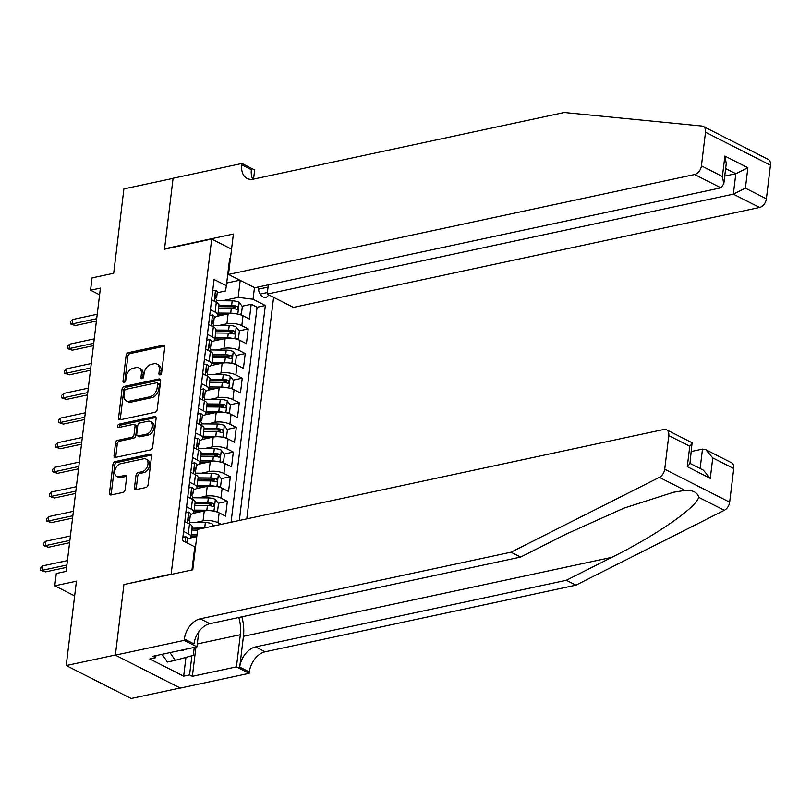 <?xml version="1.0" encoding="UTF-8"?>
<svg xmlns="http://www.w3.org/2000/svg" width="811" height="811" viewBox="0 0 811 811"><rect width="100%" height="100%" fill="white"/><g stroke="black" fill="none" stroke-linecap="round" stroke-linejoin="round"><path stroke-width="1.22" d="M160.071 374.895A1.825 1.227 -63.1 0 0 161.622 372.918L164.734 347.22A2.605 1.744 -63.1 0 0 163.984 345.314A2.605 1.744 -63.1 0 0 163.092 345.222L128.341 352.673A2.605 1.744 -63.1 0 0 126.121 355.502L123.008 381.19A1.825 1.227 -63.1 0 0 123.536 382.528A1.825 1.227 -63.1 0 0 124.164 382.589A1.825 1.227 -63.1 0 0 125.715 380.612L126.121 377.287A8.333 5.586 -63.1 0 1 133.227 368.224L136.126 367.606A8.333 5.586 -63.1 0 1 138.965 367.91A8.333 5.586 -63.1 0 1 141.367 374.013L140.962 377.338A1.825 1.227 -63.1 0 0 141.489 378.676A1.825 1.227 -63.1 0 0 142.118 378.747A1.825 1.227 -63.1 0 0 143.669 376.76L144.074 373.435A8.333 5.586 -63.1 0 1 151.191 364.372L154.08 363.754A8.333 5.586 -63.1 0 1 156.918 364.058A8.333 5.586 -63.1 0 1 159.321 370.171L158.926 373.496A1.825 1.227 -63.1 0 0 159.453 374.824A1.825 1.227 -63.1 0 0 160.071 374.895M134.484 487.604A2.605 1.744 -63.1 0 0 135.244 489.509A2.605 1.744 -63.1 0 0 136.126 489.601L145.879 487.512A2.605 1.744 -63.1 0 0 148.099 484.684L151.556 456.147A2.605 1.744 -63.1 0 0 150.795 454.241A2.605 1.744 -63.1 0 0 149.913 454.15L115.162 461.601A2.605 1.744 -63.1 0 0 112.942 464.429L109.485 492.956A2.605 1.744 -63.1 0 0 110.235 494.872A2.605 1.744 -63.1 0 0 111.127 494.963L122.897 492.439A2.605 1.744 -63.1 0 0 125.127 489.611L126.607 477.395A2.605 1.744 -63.1 0 0 125.847 475.489A2.605 1.744 -63.1 0 0 124.965 475.388L119.126 476.645A6.964 4.673 -63.1 0 1 116.754 476.392A6.964 4.673 -63.1 0 1 115.091 469.66A6.964 4.673 -63.1 0 1 120.687 463.71L143.567 458.803A6.964 4.673 -63.1 0 1 145.939 459.056A6.964 4.673 -63.1 0 1 147.602 465.788A6.964 4.673 -63.1 0 1 142.006 471.738L138.184 472.56A2.605 1.744 -63.1 0 0 135.964 475.388L134.484 487.604L136.248 488.486A2.605 1.744 -63.1 0 0 136.329 489.56M124.458 584.437L171.162 574.066L211.701 239.052L164.501 249.18L173.067 178.359L123.901 188.892L113.692 273.266L92.048 277.899L90.558 290.216L100.402 288.108L66.117 571.39L56.283 573.499L54.793 585.816L74.642 595.892M123.961 584.184L115.385 655.004L66.218 665.547L76.427 581.183L54.793 585.816M154.972 412.312A2.605 1.744 -63.1 0 0 157.202 409.484L160.649 380.957A2.605 1.744 -63.1 0 0 159.899 379.041A2.605 1.744 -63.1 0 0 159.017 378.95L124.265 386.401A2.605 1.744 -63.1 0 0 122.035 389.229L118.588 417.766A2.605 1.744 -63.1 0 0 119.339 419.672A2.605 1.744 -63.1 0 0 120.221 419.763L154.972 412.312M156.097 418.547L152.65 447.084A2.605 1.744 -63.1 0 1 150.43 449.912L115.679 457.363A2.605 1.744 -63.1 0 1 114.787 457.272A2.605 1.744 -63.1 0 1 114.037 455.356L115.517 443.151A2.605 1.744 -63.1 0 1 117.737 440.322L131.828 437.301A2.605 1.744 -63.1 0 0 134.058 434.463L135.031 426.363A2.605 1.744 -63.1 0 0 134.281 424.457A2.605 1.744 -63.1 0 0 133.399 424.366L118.72 427.509A1.825 1.227 -63.1 0 1 118.102 427.438A1.825 1.227 -63.1 0 1 117.666 425.684A1.825 1.227 -63.1 0 1 119.136 424.123L154.465 416.55A2.605 1.744 -63.1 0 1 155.347 416.641A2.605 1.744 -63.1 0 1 156.097 418.547M180.164 688.002L131.169 698.504L66.218 665.547M195.552 522.456L203.074 520.844A10.614 3.761 6.9 0 1 217.956 522.72L219.152 512.866L225.559 516.12L227.354 501.34L218.25 503.286M207.697 505.557L211.428 504.756M198.543 497.822L206.055 496.21A10.614 3.761 6.9 0 1 220.947 498.086L222.133 488.232L228.54 491.486L230.334 476.706L221.231 478.662M210.678 480.923L214.408 480.122M201.523 473.188L209.035 471.576A10.614 3.761 6.9 0 1 223.927 473.452L225.113 463.598L231.52 466.852L233.315 452.072L224.211 454.028M213.658 456.289L217.389 455.488M204.504 448.554L212.016 446.942A10.614 3.761 6.9 0 1 226.908 448.828L228.094 438.974L234.501 442.218L236.295 427.438L227.192 429.394M216.638 431.655L220.369 430.854M207.484 423.92L214.996 422.318A10.614 3.761 6.9 0 1 229.888 424.194L231.074 414.34L237.481 417.584L239.275 402.803L230.172 404.76M219.619 407.021L223.349 406.22M210.465 399.296L217.977 397.684A10.614 3.761 6.9 0 1 232.869 399.559L234.055 389.706L240.461 392.95L242.256 378.169L233.152 380.126M222.599 382.386L226.33 381.586M213.445 374.662L220.957 373.05A10.614 3.761 6.9 0 1 235.849 374.925L237.035 365.072L243.442 368.326L245.236 353.545L236.143 355.492M225.58 357.752L229.31 356.952M216.425 350.028L223.937 348.416A10.614 3.761 6.9 0 1 238.829 350.291L240.015 340.438L246.432 343.692L248.217 328.911L241.81 325.657A10.614 3.761 -173.1 0 0 226.918 323.782L219.406 325.393M228.56 333.118L232.291 332.317M239.123 330.858L248.217 328.911M196.769 536.598L190.119 538.017M195.573 546.452L194.488 546.685M219.152 512.866A10.614 3.761 -173.1 0 0 204.26 510.991L193.099 513.383M222.133 488.232A10.614 3.761 -173.1 0 0 207.241 486.357L196.08 488.749M225.113 463.598A10.614 3.761 -173.1 0 0 210.221 461.723L199.06 464.125M228.094 438.974A10.614 3.761 -173.1 0 0 213.202 437.088L202.04 439.491M231.074 414.34A10.614 3.761 -173.1 0 0 216.192 412.464L205.021 414.857M234.055 389.706A10.614 3.761 -173.1 0 0 219.173 387.83L208.001 390.223M237.035 365.072A10.614 3.761 -173.1 0 0 222.153 363.196L210.982 365.589M240.015 340.438A10.614 3.761 -173.1 0 0 225.134 338.562L213.962 340.955M258.456 286.962A8.222 5.363 77.9 0 0 265.663 297.394A8.222 5.363 77.9 0 0 268.623 294.809M246.787 518.868L273.591 297.333M211.701 239.052L231.561 249.129M239.326 520.459L265.339 305.483L253.052 299.249L238.16 297.373L222.386 300.759M191.964 569.971L194.772 546.827L182.475 540.592L214.074 279.481L226.37 285.715L229.645 258.618L230.365 258.983M254.461 287.621L253.052 299.249M187.422 539.072L187.453 539.062A10.614 3.761 6.9 0 0 190.96 536.781L192.156 526.927A10.614 3.761 -173.1 0 0 189.49 523.967L184.776 521.574M190.403 514.438L190.433 514.438A10.614 3.761 6.9 0 0 193.941 512.146L195.137 502.293A10.614 3.761 -173.1 0 0 192.471 499.333L187.757 496.94M193.383 489.803L193.413 489.803A10.614 3.761 6.9 0 0 196.931 487.512L198.117 477.659A10.614 3.761 -173.1 0 0 195.451 474.699L190.747 472.306M196.363 465.169L196.394 465.169A10.614 3.761 6.9 0 0 199.911 462.878L201.098 453.025A10.614 3.761 -173.1 0 0 198.431 450.064L193.728 447.672M199.344 440.545L199.374 440.535A10.614 3.761 6.9 0 0 202.892 438.244L204.078 428.39A10.614 3.761 -173.1 0 0 201.412 425.43L196.708 423.038M202.324 415.911L202.355 415.901A10.614 3.761 6.9 0 0 205.872 413.61L207.058 403.756A10.614 3.761 -173.1 0 0 204.392 400.796L199.688 398.404M205.305 391.277L205.335 391.267A10.614 3.761 6.9 0 0 208.853 388.976L210.039 379.122A10.614 3.761 -173.1 0 0 207.373 376.162L202.669 373.78M208.285 366.643L208.315 366.633A10.614 3.761 6.9 0 0 211.833 364.342L213.019 354.488A10.614 3.761 -173.1 0 0 210.353 351.528L205.649 349.146M211.266 342.009L211.296 341.999A10.614 3.761 6.9 0 0 214.814 339.708L216 329.864A10.614 3.761 -173.1 0 0 213.334 326.894L208.63 324.512M231.064 522.233L257.077 307.257L251.197 304.277L249.413 319.058L243.006 315.803A10.614 3.761 -173.1 0 0 228.114 313.928L216.942 316.32M214.246 317.375L214.276 317.365A10.614 3.761 -173.1 0 0 217.794 315.084A10.614 3.761 -173.1 0 0 215.128 312.113L210.414 309.731M217.794 315.084L218.99 305.23A10.614 3.761 -173.1 0 0 216.314 302.26L211.61 299.877M183.59 531.428L188.294 533.82A10.614 3.761 6.9 0 1 190.96 536.781M186.571 506.794L191.274 509.186A10.614 3.761 6.9 0 1 193.941 512.146M189.551 482.16L194.255 484.552A10.614 3.761 6.9 0 1 196.931 487.512M192.531 457.526L197.235 459.918A10.614 3.761 6.9 0 1 199.911 462.878M195.512 432.892L200.216 435.284A10.614 3.761 6.9 0 1 202.892 438.244M198.492 408.257L203.196 410.65A10.614 3.761 6.9 0 1 205.872 413.61M201.473 383.633L206.187 386.016A10.614 3.761 6.9 0 1 208.853 388.976M204.453 358.999L209.167 361.382A10.614 3.761 6.9 0 1 211.833 364.342M207.434 334.365L212.147 336.747A10.614 3.761 6.9 0 1 214.814 339.708M238.829 350.291L245.236 353.545M235.849 374.925L242.256 378.169M232.869 399.559L239.275 402.803M229.888 424.194L236.295 427.438M226.908 448.828L233.315 452.072M223.927 473.452L230.334 476.706M220.947 498.086L227.354 501.34M217.956 522.72L221.18 524.352M193.788 561.232L193.008 561.394M238.16 297.373L240.218 280.393M226.695 283.039L239.863 280.211M217.226 292.741L225.519 290.967L226.37 285.715M90.558 290.216L99.591 294.798M228.53 274.189L227.81 273.824M192.035 569.423L192.754 569.788L197.641 529.401L663.783 429.465A7.958 5.332 -63.1 0 1 666.49 429.749A7.958 5.332 -63.1 0 1 668.781 435.588L664.716 469.214L729.667 502.171A7.958 5.332 116.9 0 1 724.314 510.301L575.942 585.157L265.187 651.78A18.572 12.449 -63.1 0 0 249.332 671.974L249.17 673.333L180.326 688.083L115.375 655.136L123.911 584.559L192.754 569.798M231.54 308.484L235.271 307.683M242.104 306.223L251.197 304.277M257.077 307.257L265.339 305.483M160.659 374.611A1.825 1.227 -63.1 0 1 160.679 374.388L161.075 371.063A8.333 5.586 -63.1 0 0 158.672 364.95L156.918 364.058M138.965 367.91L140.719 368.802A8.333 5.586 -63.1 0 1 143.121 374.905L142.726 378.23A1.825 1.227 -63.1 0 0 142.706 378.463M164.653 346.155L130.105 353.555A2.605 1.744 -63.1 0 0 127.874 356.394L124.772 382.082A1.825 1.227 -63.1 0 0 124.752 382.316M160.568 379.883L126.019 387.293A2.605 1.744 -63.1 0 0 123.799 390.121L120.342 418.648A2.605 1.744 -63.1 0 0 120.423 419.723M157.628 384.191A1.825 1.227 -63.1 0 0 157.101 382.853A1.825 1.227 -63.1 0 0 156.482 382.792L125.979 389.331A1.825 1.227 -63.1 0 0 124.418 391.307L123.992 394.815A8.333 5.586 -63.1 0 0 126.404 400.928A8.333 5.586 -63.1 0 0 129.233 401.232L150.086 396.761A8.333 5.586 -63.1 0 0 157.202 387.699L157.628 384.191L159.382 385.083A1.825 1.227 -63.1 0 0 158.855 383.745L157.101 382.853M126.404 400.928L128.158 401.82A8.333 5.586 -63.1 0 0 130.997 402.124L129.233 401.232M159.382 385.083L158.956 388.591A8.333 5.586 -63.1 0 1 151.839 397.654L130.997 402.124M134.281 424.457L136.035 425.349A2.605 1.744 -63.1 0 1 136.785 427.255L135.812 435.355A2.605 1.744 -63.1 0 1 133.582 438.183L119.491 441.214A2.605 1.744 -63.1 0 0 117.271 444.043L115.791 456.248A2.605 1.744 -63.1 0 0 115.872 457.323M156.016 417.483L120.89 425.015A1.825 1.227 -63.1 0 0 119.318 427.377M146.456 434.159A6.964 4.673 -63.1 0 0 152.052 428.208A6.964 4.673 -63.1 0 0 150.39 421.477A6.964 4.673 -63.1 0 0 148.018 421.223L139.958 422.957A2.605 1.744 -63.1 0 0 137.738 425.785L136.755 433.885A2.605 1.744 -63.1 0 0 137.505 435.791A2.605 1.744 -63.1 0 0 138.397 435.892L146.456 434.159L148.21 435.051A6.964 4.673 -63.1 0 0 153.806 429.1A6.964 4.673 -63.1 0 0 152.144 422.369L150.39 421.477M137.505 435.791L139.269 436.683A2.605 1.744 -63.1 0 0 140.151 436.784L138.397 435.892M148.21 435.051L140.151 436.784M145.939 459.056L147.693 459.949A6.964 4.673 -63.1 0 1 149.356 466.68A6.964 4.673 -63.1 0 1 143.76 472.631L139.948 473.452A2.605 1.744 -63.1 0 0 137.718 476.28L136.248 488.486M116.754 476.392L118.507 477.284A6.964 4.673 -63.1 0 0 120.88 477.537L119.126 476.645M126.516 476.331L120.88 477.537M151.464 455.083L116.916 462.483A2.605 1.744 -63.1 0 0 114.696 465.321L111.239 493.848A2.605 1.744 -63.1 0 0 111.33 494.923M238.971 314.374L241.445 313.928L242.337 306.538L239.123 302.3A7.035 2.494 -173.1 0 0 232.189 300.851L216.263 300.699M234.987 313.695A7.035 2.494 -173.1 0 0 230.699 313.168L218.037 313.046M225.934 314.394L217.885 314.323M218.605 308.373L231.267 308.484A7.035 2.494 6.9 0 1 236.64 309.315C238.434 308.95 238.556 307.967 237.005 306.365A7.035 2.494 -173.1 0 0 231.622 305.524L218.96 305.412M218.808 306.68L232.514 306.811A3.579 1.267 6.9 0 1 234.166 306.964L237.005 306.365M236.64 309.315L237.299 309.366M241.445 313.928L239.164 314.425M212.695 290.885L215.604 290.358A7.035 2.494 6.9 0 1 217.287 292.274L216.719 296.958A7.035 2.494 -173.1 0 0 216.111 295.762L215.736 295.65M211.661 299.441L212.229 300.192M215.462 298.336L216.233 297.718A7.035 2.494 -173.1 0 0 216.719 296.958M215.371 295.924L216.111 295.762L215.756 298.722A7.035 2.494 6.9 0 1 216.355 299.918L216.091 302.148M96.691 318.693L72.098 323.964L75.251 325.566L70.364 323.883L72.098 323.964L72.635 319.534L97.229 314.252M75.251 325.566L96.418 321.034M70.364 323.883L70.658 321.42L72.635 319.534M194.255 647.401L193.292 655.349L175.267 660.326L167.401 662.009L162.119 654.295M175.267 660.326L169.986 652.612M179.19 650.635A17.244 11.242 77.9 0 0 184.776 649.439M703.198 126.394L768.149 159.351A7.958 5.332 116.9 0 1 770.45 165.18L705.499 132.223A7.958 5.332 -63.1 0 0 703.198 126.394A7.958 5.332 -63.1 0 0 701.88 126.019L564.203 112.496L253.437 179.119A18.572 12.449 116.9 0 1 247.122 178.44A18.572 12.449 116.9 0 1 241.759 164.826L241.921 163.477L173.088 178.227L164.542 248.805L165.038 249.058M268.319 284.854L267.204 294.089L293.45 307.399L759.583 207.464L733.337 194.143L735.81 173.706L725.642 168.536M267.204 294.089L733.337 194.143L745.4 188.162L766.385 198.807L770.45 165.18M164.542 248.805L233.386 234.044L228.489 274.442L694.632 174.507A7.958 5.332 -63.1 0 0 701.424 165.849L705.499 132.223M241.921 163.477L254.654 169.935L253.539 179.099M228.489 274.442L254.735 287.763L720.878 187.828L694.632 174.507M766.385 198.807A7.958 5.332 116.9 0 1 759.583 207.464M252.758 179.241A18.572 12.449 116.9 0 1 251.369 169.702L241.759 164.826M724.73 176.078L735.81 173.706L747.874 167.715L745.4 188.162M701.424 165.849L722.408 176.494L723.787 183.874L720.878 187.828M722.408 176.494L724.882 156.047L726.261 163.427L723.787 183.874M575.942 585.157L566.331 580.281L255.577 646.904A18.572 12.449 -63.1 0 0 239.721 667.098L243.442 636.311A34.559 22.536 77.9 0 0 241.84 616.836M566.331 580.281L611.829 557.329C655.775 535.625 696.771 507.27 698.626 497.275C697.572 492.409 693.04 490.108 685.042 490.381L673.556 492.247L624.257 508.021L566.098 534.125L520.601 557.076L209.846 623.7A18.572 12.449 -63.1 0 0 193.991 643.893L184.371 639.017L184.209 640.376L115.375 655.136M520.601 557.076L510.991 552.2L200.226 618.823A18.572 12.449 -63.1 0 0 184.371 639.017M733.742 468.545L712.757 457.901L705.834 449.72L731.441 462.706A7.958 5.332 116.9 0 1 733.742 468.545L729.667 502.171M685.042 490.381L659.363 477.344L510.991 552.2M195.927 647.046L192.379 676.313L189.571 674.894L191.893 655.744M155.945 655.623L155.692 657.701L149.792 658.968L183.671 676.161L189.571 674.894M155.692 657.701L152.884 656.271L196.941 646.833L184.209 640.376M249.17 673.333L236.437 666.875L240.33 634.729A29.845 19.464 77.9 0 0 238.819 617.485M192.379 676.313L236.437 666.875M691.398 451.484L702.488 449.101L705.834 449.72M198.756 631.83L196.941 646.833M659.363 477.344A7.958 5.332 -63.1 0 0 664.716 469.214M183.671 676.161L185.942 657.376M712.757 457.901L710.284 478.348L703.36 470.167L689.958 463.365M710.284 478.348L687.292 466.68L689.918 463.75L692.097 442.745L666.49 429.749M687.292 466.68L689.766 446.232L692.391 443.303M235.991 339.008L238.464 338.562L239.357 331.172L236.143 326.934A7.035 2.494 -173.1 0 0 229.209 325.485L213.283 325.333M232.007 338.329A7.035 2.494 -173.1 0 0 227.719 337.802L215.057 337.68M222.954 339.028L214.905 338.957M215.625 332.997L228.286 333.118A7.035 2.494 6.9 0 1 233.659 333.95C235.454 333.585 235.575 332.601 234.024 330.989A7.035 2.494 -173.1 0 0 228.641 330.158L215.979 330.047M215.827 331.314L229.533 331.446A3.579 1.267 6.9 0 1 231.186 331.598L234.024 330.989M233.659 333.95L234.318 334M238.464 338.562L236.183 339.059M233.01 363.642L235.484 363.196L236.376 355.806L233.162 351.558A7.035 2.494 -173.1 0 0 226.228 350.119L210.302 349.967M229.016 362.963A7.035 2.494 -173.1 0 0 224.738 362.436L212.076 362.314M219.974 363.663L211.924 363.581M212.644 357.631L225.306 357.752A7.035 2.494 6.9 0 1 230.679 358.584C232.473 358.219 232.595 357.235 231.044 355.623A7.035 2.494 -173.1 0 0 225.661 354.792L212.999 354.681M212.847 355.948L226.553 356.08A3.579 1.267 6.9 0 1 228.205 356.232L231.044 355.623M230.679 358.584L231.338 358.634M235.484 363.196L233.203 363.683M230.03 388.276L232.504 387.83L233.396 380.44L230.182 376.192A7.035 2.494 -173.1 0 0 223.248 374.743L207.322 374.601M226.036 387.597A7.035 2.494 -173.1 0 0 221.758 387.06L209.096 386.948M216.993 388.297L208.944 388.216M209.664 382.265L222.315 382.386A7.035 2.494 6.9 0 1 227.698 383.218C229.493 382.853 229.614 381.869 228.053 380.258A7.035 2.494 -173.1 0 0 222.68 379.426L210.019 379.315M209.867 380.582L223.572 380.704A3.579 1.267 6.9 0 1 225.225 380.866L228.053 380.258M227.698 383.218L228.357 383.268M232.504 387.83L230.223 388.317M227.05 412.911L229.523 412.464L230.415 405.074L227.202 400.827A7.035 2.494 -173.1 0 0 220.268 399.377L204.342 399.235M223.055 412.221A7.035 2.494 -173.1 0 0 218.777 411.694L206.116 411.582M214.013 412.931L205.964 412.85M206.683 406.899L219.335 407.021A7.035 2.494 6.9 0 1 224.718 407.852C226.512 407.487 226.634 406.493 225.073 404.892A7.035 2.494 -173.1 0 0 219.7 404.06L207.038 403.949M206.886 405.216L220.592 405.338A3.579 1.267 6.9 0 1 222.244 405.5L225.073 404.892M224.718 407.852L225.377 407.903M229.523 412.464L227.242 412.951M209.714 315.509L212.624 314.992A7.035 2.494 6.9 0 1 214.307 316.908L213.739 321.592A7.035 2.494 -173.1 0 0 213.131 320.396L212.756 320.284M208.68 324.076L209.248 324.826M212.482 322.971L213.252 322.352A7.035 2.494 -173.1 0 0 213.739 321.592M212.391 320.558L213.131 320.396L212.776 323.346A7.035 2.494 6.9 0 1 213.374 324.552L213.111 326.782M93.711 343.327L69.117 348.598L72.27 350.2L67.374 348.517L69.117 348.598L69.655 344.168L94.248 338.886M72.27 350.2L93.427 345.668M67.374 348.517L67.678 346.054L69.655 344.168M206.734 340.144L209.643 339.627A7.035 2.494 6.9 0 1 211.316 341.543L210.759 346.226A7.035 2.494 -173.1 0 0 210.15 345.03L209.775 344.918M205.7 348.71L206.268 349.46M209.502 347.605L210.272 346.986A7.035 2.494 -173.1 0 0 210.759 346.226M209.41 345.182L210.15 345.03L209.785 347.98A7.035 2.494 6.9 0 1 210.394 349.186L210.13 351.416M90.731 367.961L66.137 373.232L69.29 374.834L64.393 373.151L66.137 373.232L66.674 368.792L91.268 363.521M69.29 374.834L90.447 370.303M64.393 373.151L64.698 370.688L66.674 368.792M203.754 364.778L206.663 364.261A7.035 2.494 6.9 0 1 208.336 366.177L207.778 370.86A7.035 2.494 -173.1 0 0 207.17 369.664L206.795 369.552M202.72 373.344L203.287 374.094M206.521 372.239L207.292 371.62A7.035 2.494 -173.1 0 0 207.778 370.86M206.43 369.816L207.17 369.664L206.805 372.614A7.035 2.494 6.9 0 1 207.413 373.81L207.15 376.051M87.75 392.595L63.157 397.866L66.309 399.468L61.413 397.785L63.157 397.866L63.684 393.426L88.287 388.155M66.309 399.468L87.466 394.927M61.413 397.785L61.717 395.322L63.684 393.426M200.773 389.412L203.683 388.895A7.035 2.494 6.9 0 1 205.355 390.811L204.788 395.494A7.035 2.494 -173.1 0 0 204.19 394.298L203.814 394.187M199.739 397.978L200.307 398.728M203.541 396.873L204.311 396.255A7.035 2.494 -173.1 0 0 204.788 395.494M203.449 394.45L204.19 394.298L203.825 397.248A7.035 2.494 6.9 0 1 204.433 398.444L204.169 400.685M84.77 417.219L60.176 422.501L63.329 424.102L58.433 422.419L60.176 422.501L60.703 418.06L85.307 412.789M63.329 424.102L84.486 419.561M58.433 422.419L58.737 419.956L60.703 418.06M224.069 437.545L226.543 437.099L227.435 429.708L224.221 425.461A7.035 2.494 -173.1 0 0 217.287 424.011L201.361 423.869M220.075 436.855A7.035 2.494 -173.1 0 0 215.787 436.328L203.135 436.217M211.032 437.555L202.983 437.484M203.703 431.533L216.355 431.655A7.035 2.494 6.9 0 1 221.738 432.486C223.532 432.121 223.654 431.128 222.092 429.526A7.035 2.494 -173.1 0 0 216.719 428.695L204.058 428.583M203.906 429.85L217.601 429.972A3.579 1.267 6.9 0 1 219.264 430.134L222.092 429.526M221.738 432.486L222.396 432.527M226.543 437.099L224.262 437.585M197.793 414.046L200.692 413.529A7.035 2.494 6.9 0 1 202.375 415.445L201.807 420.128A7.035 2.494 -173.1 0 0 201.209 418.932L200.834 418.821M196.759 422.602L197.326 423.352M200.56 421.507L201.331 420.889A7.035 2.494 -173.1 0 0 201.807 420.128M200.469 419.084L201.209 418.932L200.844 421.882A7.035 2.494 6.9 0 1 201.452 423.078L201.179 425.319M81.789 441.853L57.186 447.135L60.349 448.736L55.452 447.054L57.186 447.135L57.723 442.694L82.327 437.423M60.349 448.736L81.505 444.195M55.452 447.054L55.756 444.59L57.723 442.694M221.089 462.169L223.562 461.733L224.454 454.342L221.241 450.095A7.035 2.494 -173.1 0 0 214.297 448.645L198.381 448.503M217.095 461.489A7.035 2.494 -173.1 0 0 212.806 460.962L200.155 460.851M208.052 462.189L200.003 462.118M200.722 456.167L213.374 456.279A7.035 2.494 6.9 0 1 218.757 457.12C220.551 456.745 220.673 455.762 219.112 454.16A7.035 2.494 -173.1 0 0 213.739 453.329L201.077 453.207M200.925 454.484L214.621 454.606A3.579 1.267 6.9 0 1 216.284 454.768L219.112 454.16M218.757 457.12L219.416 457.161M223.562 461.733L221.271 462.219M194.812 438.68L197.712 438.163A7.035 2.494 6.9 0 1 199.394 440.079L198.827 444.763A7.035 2.494 -173.1 0 0 198.229 443.556L197.854 443.455M193.778 447.236L194.346 447.986M197.58 446.141L198.35 445.523A7.035 2.494 -173.1 0 0 198.827 444.763M197.489 443.718L198.229 443.556L197.864 446.516A7.035 2.494 6.9 0 1 198.472 447.713L198.198 449.953M78.809 466.487L54.205 471.769L57.368 473.371L52.472 471.688L54.205 471.769L54.742 467.329L79.346 462.057M57.368 473.371L78.525 468.829M52.472 471.688L52.776 469.224L54.742 467.329M218.108 486.803L220.582 486.367L221.474 478.977L218.26 474.729A7.035 2.494 -173.1 0 0 211.316 473.279L195.4 473.137M214.114 486.124A7.035 2.494 -173.1 0 0 209.826 485.596L197.174 485.485M205.071 486.823L197.022 486.752M197.742 480.801L210.394 480.913A7.035 2.494 6.9 0 1 215.777 481.754C217.571 481.379 217.693 480.396 216.131 478.794A7.035 2.494 -173.1 0 0 210.759 477.963L198.097 477.841M197.945 479.119L211.641 479.24A3.579 1.267 6.9 0 1 213.303 479.402L216.131 478.794M215.777 481.754L216.436 481.795M220.582 486.367L218.291 486.853M191.832 463.314L194.731 462.797A7.035 2.494 6.9 0 1 196.414 464.713L195.846 469.397A7.035 2.494 -173.1 0 0 195.248 468.19L194.873 468.089M190.798 471.87L191.366 472.62M194.599 470.775L195.37 470.157A7.035 2.494 -173.1 0 0 195.846 469.397M194.508 468.352L195.248 468.19L194.883 471.15A7.035 2.494 6.9 0 1 195.492 472.347L195.218 474.577M75.828 491.121L51.225 496.393L54.388 498.005L49.491 496.312L51.225 496.393L51.762 491.963L76.366 486.691M54.388 498.005L75.545 493.463M49.491 496.312L49.795 493.848L51.762 491.963M215.128 511.437L217.601 511.001L218.494 503.611L215.28 499.363A7.035 2.494 -173.1 0 0 208.336 497.913L192.42 497.772M211.134 510.758A7.035 2.494 -173.1 0 0 206.846 510.231L194.194 510.119M202.091 511.457L194.042 511.386M194.762 505.435L207.413 505.547A7.035 2.494 6.9 0 1 212.796 506.378C214.591 506.013 214.712 505.03 213.151 503.428A7.035 2.494 -173.1 0 0 207.768 502.597L195.116 502.475M194.964 503.753L208.66 503.874A3.579 1.267 6.9 0 1 210.323 504.036L213.151 503.428M212.796 506.378L213.445 506.429M217.601 511.001L215.31 511.488M188.851 487.948L191.751 487.431A7.035 2.494 6.9 0 1 193.434 489.347L192.866 494.021A7.035 2.494 -173.1 0 0 192.258 492.824L191.893 492.723M187.817 496.504L188.385 497.255M191.619 495.409L192.389 494.791A7.035 2.494 -173.1 0 0 192.866 494.021M191.528 492.987L192.258 492.824L191.903 495.785A7.035 2.494 6.9 0 1 192.511 496.981L192.237 499.211M72.848 515.755L48.244 521.027L51.407 522.639L46.511 520.946L48.244 521.027L48.782 516.597L73.385 511.325M51.407 522.639L72.564 518.097M46.511 520.946L46.815 518.482L48.782 516.597M213.769 525.944L212.3 523.997A7.035 2.494 -173.1 0 0 205.355 522.548L189.439 522.406M196.992 534.804L191.214 534.743M196.83 536.071L191.051 536.02M207.038 527.383A7.035 2.494 -173.1 0 0 204.788 527.231L192.136 527.109M191.984 528.387L201.959 528.478M191.781 530.07L197.549 530.12M185.871 512.582L188.77 512.065A7.035 2.494 6.9 0 1 190.453 513.981L189.886 518.655A7.035 2.494 -173.1 0 0 189.277 517.459L188.912 517.357M184.837 521.138L185.405 521.889M188.639 520.044L189.409 519.425A7.035 2.494 -173.1 0 0 189.886 518.655M188.537 517.621L189.277 517.459L188.922 520.419A7.035 2.494 6.9 0 1 189.531 521.615L189.257 523.845M69.868 540.39L45.264 545.661L48.427 547.263L43.53 545.58L45.264 545.661L45.801 541.231L70.405 535.959M48.427 547.263L69.584 542.731M43.53 545.58L43.824 543.117L45.801 541.231M195.492 547.121L194.731 547.111M194.001 559.438L193.241 559.428M193.849 560.705L193.089 560.695M194.934 551.794L194.164 551.794M194.011 553.061L194.772 553.072M193.809 554.744L194.569 554.754M182.891 537.217L185.79 536.689A7.035 2.494 6.9 0 1 187.473 538.616L186.956 542.863M186.834 542.802A7.035 2.494 -173.1 0 0 186.297 542.093L185.618 542.184M66.887 565.024L42.284 570.295L45.446 571.897L40.55 570.214L42.284 570.295L42.821 565.865L67.425 560.594M45.446 571.897L66.603 567.365M40.55 570.214L40.844 567.751L42.821 565.865M203.074 520.844L204.26 510.991M206.055 496.21L207.241 486.357M209.035 471.576L210.221 461.723M212.016 446.942L213.202 437.088M214.996 422.318L216.192 412.464M217.977 397.684L219.173 387.83M220.957 373.05L222.153 363.196M223.937 348.416L225.134 338.562M226.918 323.782L228.114 313.928M215.128 312.113L216.314 302.26M188.294 533.82L189.49 523.967M191.274 509.186L192.471 499.333M194.255 484.552L195.451 474.699M197.235 459.918L198.431 450.064M200.216 435.284L201.412 425.43M203.196 410.65L204.392 400.796M206.187 386.016L207.373 376.162M209.167 361.382L210.353 351.528M212.147 336.747L213.334 326.894M241.81 325.657L243.006 315.803M258.486 289.172L268.046 287.114M260.108 294.099L267.387 292.538M161.075 371.063L159.321 370.171M142.726 378.23L140.962 377.338M143.121 374.905L141.367 374.013M124.772 382.082L123.008 381.19M127.874 356.394L126.121 355.502M130.105 353.555L128.341 352.673M164.582 345.973L163.092 345.222M160.679 374.388L158.926 373.496M120.342 418.648L118.588 417.766M123.799 390.121L122.035 389.229M126.019 387.293L124.265 386.401M160.497 379.7L159.017 378.95M151.839 397.654L150.086 396.761M158.956 388.591L157.202 387.699M115.791 456.248L114.037 455.356M117.271 444.043L115.517 443.151M119.491 441.214L117.737 440.322M133.582 438.183L131.828 437.301M135.812 435.355L134.058 434.463M136.785 427.255L135.031 426.363M120.89 425.015L119.136 424.123M155.945 417.3L154.465 416.55M137.718 476.28L135.964 475.388M139.948 473.452L138.184 472.56M143.76 472.631L142.006 471.738M126.455 476.148L124.965 475.388M111.239 493.848L109.485 492.956M114.696 465.321L112.942 464.429M116.916 462.483L115.162 461.601M151.404 454.9L149.913 454.15M237.795 314.11L239.204 302.402M231.622 305.524L232.189 300.851M230.699 313.168L231.267 308.484M215.503 290.379L214.195 301.185M724.882 156.047L747.874 167.715M611.829 557.329L243.442 636.311M209.846 623.7L200.226 618.823M255.577 646.904L265.187 651.78M689.766 446.232L668.781 435.588M724.314 510.301L698.626 497.275M239.721 667.098L249.332 671.974M197.286 643.954L240.33 634.729M700.136 468.525L702.488 449.101M234.805 338.745L236.224 327.036M228.641 330.158L229.209 325.485M227.719 337.802L228.286 333.118M231.824 363.379L233.244 351.67M225.661 354.792L226.228 350.119M224.738 362.436L225.306 357.752M228.844 388.013L230.263 376.304M222.68 379.426L223.248 374.743M221.758 387.06L222.315 382.386M225.863 412.647L227.283 400.938M219.7 404.06L220.268 399.377M218.777 411.694L219.335 407.021M212.523 315.013L211.215 325.819M209.542 339.647L208.234 350.453M206.562 364.281L205.254 375.087M203.581 388.915L202.274 399.722M222.883 437.281L224.302 425.572M216.719 428.695L217.287 424.011M215.787 436.328L216.355 431.655M200.601 413.549L199.293 424.356M219.903 461.915L221.322 450.206M213.739 453.329L214.297 448.645M212.806 460.962L213.374 456.279M197.62 438.173L196.313 448.99M216.922 486.539L218.341 474.84M210.759 477.963L211.316 473.279M209.826 485.596L210.394 480.913M194.64 462.807L193.332 473.624M213.942 511.173L215.361 499.464M207.768 502.597L208.336 497.913M206.846 510.231L207.413 505.547M191.66 487.441L190.352 498.258M212.117 526.298L212.381 524.099M204.788 527.231L205.355 522.548M188.679 512.076L187.371 522.892M185.699 536.71L185.07 541.9M185.699 542.224L186.297 542.093"/></g></svg>
